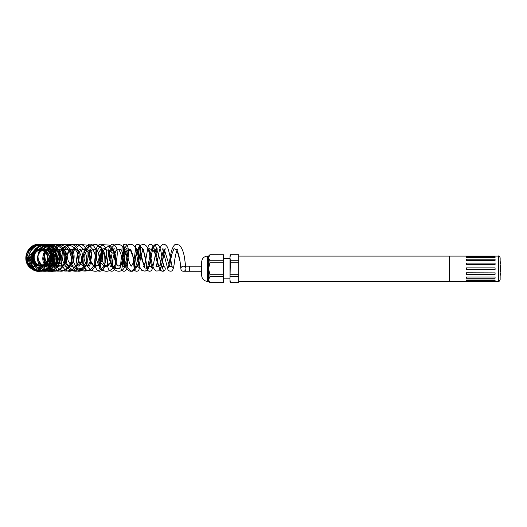<?xml version="1.0" encoding="UTF-8"?>
<svg xmlns="http://www.w3.org/2000/svg" width="527" height="527" viewBox="0 0 527 527"><rect width="100%" height="100%" fill="white"/><g stroke="black" fill="none" stroke-linecap="round" stroke-linejoin="round"><path stroke-width="0.79" d="M201.663 268.724L201.663 261.978C202.012 258.395 203.975 256.425 207.566 256.076L207.566 281.372C203.975 281.023 202.012 279.053 201.663 275.469L201.663 268.724M207.566 281.372L208.573 281.372L208.573 256.076L207.566 256.076M230.352 282.676L238.757 282.676L230.352 282.722L229.989 279.679L230.352 260.773L238.757 260.773L238.757 254.725L230.352 254.725L238.757 254.772M230.352 260.773L229.989 257.769L230.352 254.772M209.924 282.722L208.573 279.679L209.924 276.682L209.924 274.719L223.58 274.719L223.58 282.722L209.924 282.722L208.573 281.372M238.757 282.676L238.757 260.773M230.352 276.682L238.757 276.682M230.352 274.719L238.757 274.719L238.757 262.729L230.352 262.729M230.352 282.722L229.989 281.372L229.989 256.076L230.352 254.725M209.924 276.682L223.58 276.682M209.924 282.676L223.58 282.676M223.58 254.772L209.924 254.725L223.58 254.772L223.58 274.719M223.58 262.729L209.924 262.729L209.924 260.773L223.58 260.773M209.924 262.729L208.573 268.724L209.924 274.719M209.924 260.773L208.573 257.769L209.924 254.772M87.047 251.715C85.176 244.153 78.852 242.861 76.329 245.417C72.574 248.79 71.52 253.83 73.174 260.542C74.505 265.107 76.982 268.355 80.611 270.292C87.442 272.531 92.416 269.784 95.519 262.057C97.317 257.433 97.469 248.909 92.66 245.114C89.801 242.98 87.054 244.416 84.419 249.423C82.601 257.097 84.498 263.744 90.091 269.363C93.147 271.576 96.276 271.833 99.484 270.14C106.836 265.773 107.949 252.591 105.334 247.677C103.43 244.535 101.428 243.54 99.326 244.686C94.181 246.669 94.478 261.8 101.685 269.139C105.472 273.368 113.292 271.359 115.881 262.327C117.561 256.129 117.679 251.05 116.236 247.097L114.01 244.541C112.33 243.632 110.749 244.587 109.28 247.407C107.396 252.769 109.748 268.21 116.882 270.898C119.142 271.616 121.184 271.161 123.008 269.547C126.388 265.648 128.193 260.358 128.423 253.665C128.608 240.813 124.062 244.791 123.601 244.719L122.132 247.38C121.737 249.765 121.935 253.237 122.719 257.782C124.859 267.156 127.771 271.649 131.44 271.253C132.652 271.543 136.124 270.496 138.364 262.986C140.083 254.172 140.735 248.691 140.314 246.537L139.22 244.719L137.033 244.39L135.544 245.641L135.353 248.342L138.891 265.845L141.789 270.364L145.03 271.168L146.881 270.213L149.391 265.858L152.823 248.118C151.598 249.482 150.254 249.515 148.798 248.224L151.638 261.385C152.349 266.181 153.858 269.396 156.157 271.016L158.772 270.891L160.814 268.315C161.875 265.028 162.817 260.634 163.64 255.134L165.261 248.744L164.279 249.304L162.599 248.83L167.942 269.692L168.871 270.753C170.643 271.484 171.901 271.273 172.632 270.114C173.455 268.447 174.068 265.628 174.457 261.662C175.451 254.93 176.525 250.747 177.678 249.1L176.314 249.172L176.96 250.134C179.747 255.226 181.117 269.528 180.88 268.816L180.88 268.724A2.53 2.53 0 0 0 183.455 271.253A2.53 2.53 0 0 0 185.939 268.638A2.53 2.53 0 0 0 183.37 266.194A2.53 2.53 0 0 0 180.88 268.724A2.53 2.53 0 0 0 184.674 270.918A2.53 2.53 0 0 0 184.674 266.537A2.53 2.53 0 0 0 180.88 268.724L180.069 261.491L176.96 250.134L174.042 248.619L171.743 254.429L169.496 266.385L164.279 249.304L162.843 252.374L160.188 265.344L158.561 266.649L154.846 253.112L152.547 249.403L150.116 263.408L147.922 268.803L145.228 269.06L140.505 255.351L139.22 244.719L138.193 257.881L135.538 267.301L131.44 271.253L127.178 267.532L124.082 258.414L122.989 249.067L123.601 244.719L124.701 249.192L123.595 260.233L119.346 268.737L113.687 268.138L109.623 259.515L108.957 250.134L112.172 253.079L110.446 262.406L105.169 266.958L99.972 262.064L98.503 253.144L100.736 249.304L102.686 252.808L102.271 259.831L98.773 265.456L93.635 265.661L89.122 258.487L89.583 250.081L87.047 251.715L86.995 260.022L83.068 267.591L73.378 270.779L64.874 263.342L63.385 251.26L69.05 244.429L63.609 247.163L59.709 252.499L59.814 261.049L53.036 266.135L44.643 261.978L44.446 246.524L49.373 247.097L53.332 252.631L54.004 259.547L51.152 265.951L45.487 270.134L38.53 270.964L32.134 268.263L27.944 262.808L27.029 256.129L29.545 250.035L34.723 246.149L41.053 245.463L46.778 248.092L50.355 253.197L50.888 259.31L48.332 264.771L43.497 268.151L32.641 266.28L29.044 256.372L35.652 248.665L45.269 250.477L48.352 259.277L42.535 265.99L34.169 264.211L31.732 256.01L37.852 249.64L46.448 251.84L48.827 260.463L42.463 266.642L33.991 263.572L32.812 253.856L41.106 247.519L51.139 251.728L53.392 257.104L52.7 262.927L49.222 267.538L43.925 269.547L38.372 268.25L34.248 263.908L32.878 257.67L34.815 251.26L39.703 246.498L46.317 244.785L52.944 246.669L57.832 251.708L59.703 258.54L58.128 265.239L53.682 269.903L47.773 271.201L50.75 267.663L57.364 261.695L57.766 255.615L61.323 250.74L67.845 249.574L72.924 254.225L73.74 261.372L70.447 266.01L76.804 268.553L86.652 270.621L83.628 264.962L84.221 255.292L88.865 246.906L95.776 244.396L101.461 248.342L104.754 256.339L104.998 264.804L102.877 270.015L99.333 268.52L98.661 259.231L102.396 249.37L108.714 246.247L114.043 251.774L115.927 261.254L114.708 267.472L112.837 266.201L113.009 257.986L116.408 250.187L120.802 249.403L124.003 255.259L124.859 262.854L124.115 266.201L123.595 263.23L124.477 256.451L126.941 250.437L130.143 249.343L133.911 259.238L134.372 267.564L135.538 257.729L137.659 250.16L140.452 246.55L143.186 249.238L145.274 257.077L147.527 270.279L148.673 267.499L152.738 249.014L155.234 244.403L163.554 271.122A2.53 2.47 77.7 0 1 160.366 269.244A2.53 2.47 77.7 0 1 162.25 266.24A2.53 2.47 77.7 0 1 165.175 268.072A2.53 2.47 77.7 0 1 163.554 271.122M238.757 256.076L449.551 256.076L449.551 281.372L498.456 281.372C498.825 281.833 499.385 281.273 500.143 279.685L500.143 257.762C499.385 256.181 498.825 255.615 498.456 256.076L498.456 281.372M466.415 264.567L495.084 264.567L466.415 264.673L495.084 264.673L495.084 263.111L466.415 263.111L466.415 264.673M495.084 267.881L495.084 269.567L466.415 269.567L466.415 267.881L495.084 267.887L466.415 267.881M495.084 272.775L495.084 274.33L466.415 274.33L466.415 272.775L495.084 272.881M498.456 256.076L449.551 256.076L449.551 281.372L238.757 281.372M466.415 281.346L495.084 281.346M466.415 280.061L495.084 280.061L495.084 280.707L466.415 280.707L466.415 280.061L466.415 280.707M466.415 257.387L466.415 256.741L466.415 257.387L495.084 257.387L495.084 256.741L495.084 257.387M466.415 256.741L495.084 256.741M466.415 278.243L466.415 277.05L466.415 278.243L495.084 278.243L495.084 277.05L495.084 278.243M466.415 277.05L495.084 277.05M466.415 260.397L466.415 259.205L466.415 260.397L495.084 260.397L495.084 259.205L495.084 260.397M466.415 259.205L495.084 259.205M495.084 280.061L495.084 280.707M500.143 275.101L500.65 275.101L500.65 272.993L500.143 272.993M500.143 266.379L500.65 266.379L500.65 267.861L500.143 267.861L500.65 267.848L500.65 271.207M500.65 271.102L500.143 271.102L500.143 270.259L500.65 270.259M500.143 265.7L500.65 265.7L500.65 266.379M500.143 265.575L500.65 265.7M500.143 263.961L500.65 263.961L500.65 261.853L500.143 261.853M201.663 271.253L189.312 271.253L189.312 266.194L183.409 266.194M500.143 267.512L500.65 267.512L500.143 267.505M229.989 258.605L223.58 258.605M229.989 278.842L223.58 278.842M208.573 256.076L209.924 254.725M185.939 268.638L184.542 257.881C183.561 251.761 181.769 247.466 179.173 244.996L175.952 244.416C174.707 244.021 173.185 246.228 171.394 251.043L168.37 267.42L169.496 266.385C171.242 266.247 172.21 266.55 172.388 267.288C171.782 266.57 169.707 251.978 167.395 247.071C165.63 244.423 163.956 243.619 162.382 244.666L161.091 245.885C159.925 248.013 159.022 251.326 158.383 255.826C157.428 261.708 156.611 265.371 155.939 266.8C156.703 266.135 157.58 266.082 158.561 266.649L156.447 259.692L153.416 246.162L151.519 244.39C150.274 244.021 149.187 244.541 148.258 245.944L146.644 254.646C145.643 261.036 144.615 264.956 143.555 266.398L144.879 266.359L142.797 261.636C140.979 253.454 140.156 248.5 140.327 246.768C140.762 247.815 139.787 248.665 137.395 249.311C135.782 248.487 135.077 247.703 135.268 246.952C135.38 246.84 135.248 257.795 132.745 263.796L131.197 266.227L129.609 263.395L127.646 256.616C126.974 251.814 126.809 248.948 127.159 248.026C125.94 249.548 124.576 249.594 123.074 248.177C123.509 249.1 123.496 252.011 123.015 256.919C122.356 261.023 121.282 263.928 119.8 265.621L119.003 266.161L117.87 265.634C116.678 264.508 115.657 262.505 114.794 259.64C113.601 253.718 113.41 250.048 114.221 248.645C113.193 249.337 112.264 249.383 111.441 248.777L112.172 253.079L110.446 262.406C108.239 265.825 106.948 267.077 106.579 266.175C104.708 265.891 103.015 263.316 101.5 258.428C100.848 252.104 100.94 248.994 101.777 249.087L100.347 249.133C101.382 249.343 103.134 259.356 98.114 264.85C96.401 266.372 94.906 266.642 93.635 265.661C89.201 263.395 87.601 252.591 89.583 250.081L90.17 249.291L90.618 250.325C92.001 253.131 91.915 256.814 90.361 261.366C89.056 264.119 87.469 265.7 85.591 266.109C84.689 266.721 80.275 266.26 77.877 258.54C77.186 254.778 77.436 252.005 78.635 250.226L79.498 249.39L80.282 249.554C81.981 250.7 82.62 253.639 82.199 258.355C81.066 263.085 78.747 265.694 75.229 266.181C72.219 266.201 69.828 264.284 68.062 260.43L67.127 256.089C68.115 250.43 69.406 248.21 70.987 249.416C71.356 249.284 74.524 250.944 74.076 257.789C73.964 261.017 70.776 266.53 65.546 266.161C57.647 265.391 56.04 252.143 60.032 250.253L61.751 249.376C65.203 248.599 68.286 255.43 66.494 259.508C65.111 263.579 62.568 265.806 58.866 266.188C51.066 268.091 46.336 251.965 53.761 249.574C55.592 248.632 57.575 249.607 59.709 252.499C62.028 259.113 59.801 263.658 53.036 266.135C44.67 266.939 40.994 256.28 44.215 252.532C47.595 246.768 54.828 249.574 55.539 255.43L54.176 262.11C50.243 266.866 45.796 267.426 40.836 263.79L38.339 259.897C37.272 255.582 38.293 252.367 41.409 250.253C43.326 249.152 45.315 249.04 47.39 249.923C55.078 251.761 52.186 268.441 40.829 265.944C30.52 263.19 33.445 248.553 41.139 249.343C44.953 249.376 47.535 251.333 48.886 255.226C51.6 263.157 40.177 270.068 34.314 263.75C29.334 259.33 31.851 250.483 38.016 249.515C44.439 249.192 47.68 252.367 47.733 259.034C46.633 268.612 31.337 268.124 30.849 258.685C29.578 251.293 39.769 246.122 45.098 251.656C50.757 256.478 46.653 266.616 39.571 266.201C33.741 265.41 31.133 262.011 31.732 256.01C33.84 244.89 52.041 249.403 48.761 260.154C47.166 269.712 31.416 267.024 33.972 256.162C34.716 253.349 36.435 251.32 39.11 250.068C49.215 244.95 56.448 262.103 47.061 265.601C43.978 267.584 37.377 265.279 37.47 257.907C38.754 251.491 42.582 248.764 48.952 249.726C51.402 250.536 53.214 252.13 54.373 254.501C56.02 259.31 55.144 262.92 51.732 265.344L47.45 266.016C45.665 265.549 44.288 264.29 43.319 262.242C41.626 255.924 43.939 251.656 50.249 249.436C54.123 249.027 57.081 250.621 59.129 254.212C60.915 260.496 59.834 264.416 55.888 265.983C53.846 267.479 47.364 264.198 49.834 255.542L50.599 253.909C53.095 250.055 56.31 248.665 60.243 249.719C63.609 251.076 65.605 253.75 66.231 257.743C66.349 265.536 62.127 266.471 61.626 266.194C59.814 266.346 58.392 264.85 57.364 261.695C56.593 257.308 57.917 253.658 61.323 250.74C66.231 247.98 70.051 249.521 72.792 255.351L73.055 262.42L70.447 266.01C69.722 266.794 68.602 266.142 67.1 264.04C66 261.754 65.954 258.961 66.955 255.661C70.065 248.257 75.552 248.461 77.627 250.562C81.099 253.889 82.311 257.993 81.263 262.868L79.406 265.99L78.483 266.082L77.574 265.107C76.224 262.815 76.145 259.6 77.337 255.463C80.526 248.369 84.458 248.928 85.506 249.686C89.373 251.748 90.512 256.702 90.545 257.802C90.901 261.781 90.473 264.475 89.267 265.878L89.135 266.221C89.458 266.728 87.034 264.916 87.956 258.078L88.345 256.392C89.432 252.934 90.96 250.7 92.93 249.693C94.208 248.737 95.822 249.304 97.778 251.379L100.334 257.749C100.65 262.821 100.328 265.7 99.359 266.379L100.677 266.398L99.781 262.314L100.446 256.715C101.573 252.92 102.996 250.556 104.728 249.62L107.205 249.93C110.756 251.01 112.086 265.377 110.393 266.728C111.223 266.089 112.106 266.115 113.048 266.814L112.837 266.201C111.77 263.269 113.371 252.986 116.408 250.187L117.943 249.37C119.076 249.6 120.281 251.913 121.559 256.306L122.112 259.495C122.435 263.908 122.396 266.504 121.987 267.288L124.115 266.201L125.96 267.426C125.564 266.398 125.742 263.368 126.5 258.335L128.002 253.019C129.168 250.509 129.952 249.278 130.34 249.317L130.143 249.343C131.032 249.87 131.994 252.176 133.021 256.274L134.128 268.348L134.372 267.564C136.836 264.271 139.872 268.138 139.141 268.539C138.976 266.899 139.642 262.459 141.15 255.213C142.231 251.61 143.061 249.594 143.654 249.179L142.415 249.133C143.476 250.483 144.497 254.225 145.478 260.378L146.664 268.217L147.527 270.279C148.93 271.524 150.287 271.55 151.585 270.358L152.527 268.408L155.261 255.345L157.336 248.876C156.223 249.442 155.379 249.403 154.8 248.764C155.722 251.109 156.75 255.845 157.883 262.966L159.885 269.58C160.445 270.726 161.591 271.26 163.33 271.181M83.068 267.591C77.97 272.769 72.212 272.406 65.803 266.51C62.002 261.155 61.106 255.628 63.121 249.93C64.36 246.972 66.336 245.134 69.05 244.429C73.563 243.961 76.718 246.254 78.516 251.3C80.46 259.106 78.187 265.292 71.698 269.85C63.8 272.861 57.878 270.226 53.919 261.932C51.626 254.284 53.214 248.672 58.695 245.101C61.89 243.705 64.887 244.12 67.7 246.346C71.889 250.397 72.976 255.661 70.947 262.13C67.489 273.111 51.844 274.35 46.811 264.02C43.234 255.812 44.663 249.541 51.106 245.213C55.869 243.296 59.94 244.475 63.326 248.751C68.965 255.951 64.426 269.297 54.795 270.957C43.675 273.961 33.919 259.468 39.769 250.121C43.649 244.33 48.636 242.894 54.736 245.813C60.915 250.503 62.258 256.669 58.754 264.317C54.116 273.131 40.454 273.506 35.269 265.022C30.981 256.656 32.516 250.094 39.887 245.345C49.558 240.226 60.915 252.598 55.658 262.94C52.015 272.242 38.201 274.145 32.173 266.188C27.121 258.329 28.109 251.616 35.151 246.043C40.085 243.402 44.821 243.751 49.373 247.097C59.044 254.06 53.089 271.603 40.763 271.247C28.866 272.176 21.765 255.938 30.421 248.125C36.244 241.814 47.759 243.645 51.422 251.517C58.332 263.348 42.055 277.327 31.383 268.711C20.784 261.985 26.469 243.797 39.038 244.284C51.547 243.388 57.904 261.392 47.667 268.474C40.961 274.099 29.624 270.687 27.14 262.301C21.818 249.126 41.33 237.585 50.454 248.777C57.239 255.602 53.82 268.447 44.867 270.72C39.492 272.064 34.993 270.614 31.389 266.352C22.029 255.523 37.391 237.993 49.69 246.195C61.54 252.328 56.58 272.209 44.077 271.247C34.341 271.352 28.873 258.375 34.854 250.496C40.23 241.695 54.538 242.558 58.754 251.952C63.662 260.634 56.699 272.485 47.773 271.201C38.484 270.667 34.103 257.104 40.882 249.462C47.028 241.083 61.033 243.474 64.268 253.342C66.567 261.912 64.182 267.762 57.12 270.891C51.929 271.952 48.016 269.962 45.381 264.929C41.007 256.445 48.293 243.612 58.174 244.278C66.567 245.549 70.961 250.654 71.362 259.607C70.611 266.925 67.173 270.799 61.053 271.234C57.884 270.937 55.44 269.277 53.714 266.247C48.24 257.354 56.593 242.282 67.094 244.39C71.718 245.253 75.078 248.013 77.173 252.664C78.51 255.885 78.872 259.139 78.259 262.42C77.074 267.802 74.228 270.746 69.722 271.253C63.958 271.721 59.057 263.23 62.133 254.126C64.992 246.827 69.847 243.652 76.685 244.6C82.62 246.708 85.947 251.307 86.672 258.408C86.929 265.114 84.742 269.35 80.117 271.115C77.844 271.524 75.881 270.838 74.241 269.073C71.178 265.127 70.618 260.035 72.561 253.803C74.347 248.902 77.37 245.819 81.613 244.541L88.002 245.272C91.955 247.492 94.432 251.195 95.427 256.379C96.243 261.372 95.611 265.456 93.529 268.625L91.006 270.806L86.652 270.621L84.327 268.243C82.574 265.041 82.186 261.043 83.174 256.234C84.333 251.063 86.81 247.387 90.591 245.2L95.776 244.396C100.907 245.898 104.076 249.996 105.281 256.675L104.939 266.3L102.877 270.015C100.407 271.576 98.529 271.616 97.245 270.12C94.741 267.189 94.083 262.69 95.275 256.623C96.507 250.648 99.201 246.676 103.345 244.712L109.043 245.108C116.763 249.258 117.811 265.904 114.405 269.811C112.778 271.563 111.045 271.668 109.214 270.107C105.314 265.252 108.312 248.23 114.86 245.029C116.974 243.935 119.056 244.041 121.111 245.351C124.201 247.868 126.144 251.906 126.928 257.466C127.738 263.243 127.56 267.341 126.394 269.765L124.833 271.102C123.048 271.642 121.757 270.674 120.953 268.197C120.044 264.027 121.665 251.741 125.63 246.88C126.935 245.101 128.634 244.238 130.716 244.297C136.625 244.765 138.561 255.924 139.135 264.277C139.405 268.935 138.983 271.148 137.876 270.918C136.546 271.57 135.393 271.253 134.418 269.976C133.799 267.914 134.194 263.48 135.604 256.689C136.598 251.175 138.311 247.295 140.735 245.048L143.911 244.37C146.308 245.312 147.87 247.413 148.614 250.668C150.412 256.385 151.295 266.649 151.704 267.518C151.796 265.792 147.007 266.254 147.553 267.373C148.212 266.023 150.353 250.806 152.718 246.748L155.234 244.403C157.079 244.238 158.278 244.673 158.825 245.701C159.931 247.413 160.761 249.996 161.315 253.454C162.428 260.345 163.37 264.804 164.134 266.84L162.25 266.24M189.312 271.253L183.409 271.253M201.663 266.194L189.312 266.194M500.143 271.339L500.65 271.339"/></g></svg>
